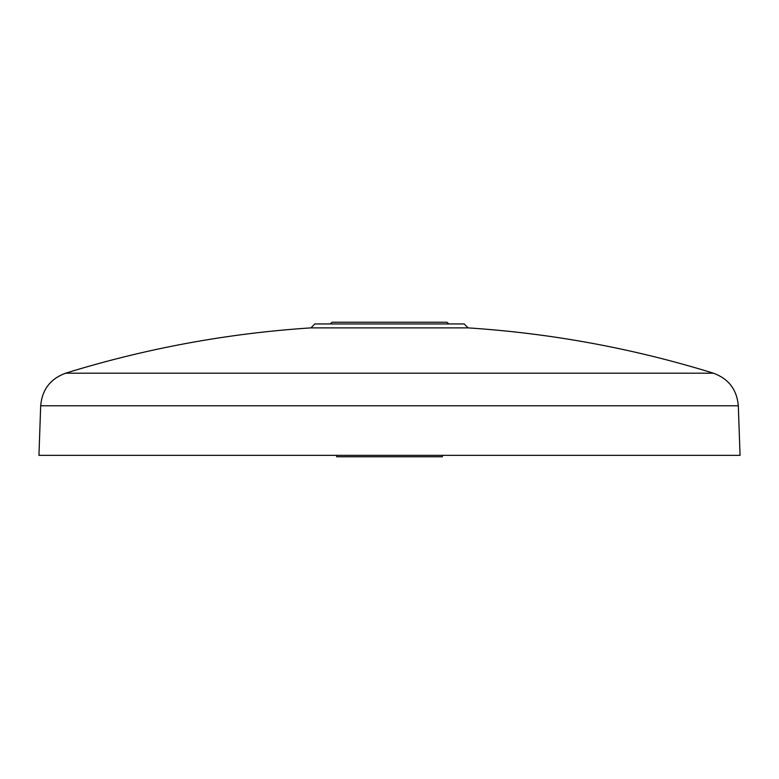 <?xml version="1.0" encoding="UTF-8"?>
<svg xmlns="http://www.w3.org/2000/svg" width="779" height="779" viewBox="0 0 779 779"><rect width="100%" height="100%" fill="white"/><g stroke="black" fill="none" stroke-linecap="round" stroke-linejoin="round"><path stroke-width="1.17" d="M389.5 327.881L310.889 327.881C227.341 333.354 145.576 348.456 65.592 373.19L713.408 373.19C633.424 348.456 551.659 333.354 468.111 327.881L389.5 327.881M468.111 327.881L464.177 323.947L314.823 323.947L310.889 327.881M738.317 405.781L40.683 405.781L38.95 455.355L740.05 455.355L738.317 405.781C736.915 389.646 728.608 378.779 713.408 373.19M336.606 455.355L336.635 456.767L442.365 456.767L442.394 455.355M448.908 323.947L446.864 322.233L332.136 322.233L330.092 323.947M40.683 405.781C42.085 389.646 50.392 378.779 65.592 373.19"/></g></svg>

